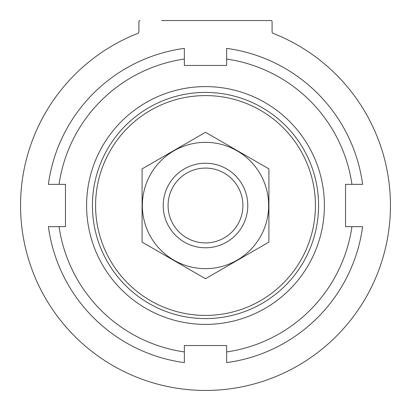 <?xml version="1.0" encoding="UTF-8"?>
<svg xmlns="http://www.w3.org/2000/svg" width="411" height="411" viewBox="0 0 411 411"><rect width="100%" height="100%" fill="white"/><g stroke="black" fill="none" stroke-linecap="round" stroke-linejoin="round"><path stroke-width="0.62" d="M95.588 205.5A109.912 109.912 0 0 1 260.456 110.312A109.912 109.912 0 0 1 260.456 300.688A109.912 109.912 0 0 1 95.588 205.5M92.418 205.5A113.082 113.082 0 0 1 262.043 107.569A113.082 113.082 0 0 1 262.043 303.431A113.082 113.082 0 0 1 92.418 205.5M86.603 205.5A118.897 118.897 0 0 1 264.946 102.534A118.897 118.897 0 0 1 264.946 308.466A118.897 118.897 0 0 1 86.603 205.5M138.918 31.868L138.918 21.608L138.918 31.868A1.587 1.587 0 0 1 137.911 33.342A184.95 184.95 0 0 0 58.074 317.179A184.95 184.95 0 0 0 352.926 317.179A184.95 184.95 0 0 0 273.089 33.342A1.587 1.587 0 0 1 272.082 31.868L272.082 21.608A1.058 1.058 0 0 0 271.024 20.55L161.477 20.55M138.918 21.608A1.058 1.058 0 0 1 139.976 20.55M273.089 33.342A1.587 1.587 0 0 1 272.082 31.868M184.364 351.944A147.96 147.96 0 0 1 59.056 226.636L48.385 226.636A158.528 158.528 0 0 0 184.364 362.615L184.364 345.533L226.636 345.533L226.636 362.615A158.528 158.528 0 0 0 362.615 226.636L351.944 226.636A147.96 147.96 0 0 1 226.636 351.944M59.056 184.364A147.96 147.96 0 0 1 184.364 59.056L184.364 48.385A158.528 158.528 0 0 0 48.385 184.364L65.467 184.364L65.467 226.636L59.056 226.636M226.636 59.056A147.96 147.96 0 0 1 351.944 184.364L362.615 184.364A158.528 158.528 0 0 0 226.636 48.385L226.636 65.467L184.364 65.467L184.364 59.056M351.944 226.636L345.533 226.636L345.533 184.364L351.944 184.364M242.911 205.5A37.411 37.411 0 0 1 186.794 237.902A37.411 37.411 0 0 1 186.794 173.098A37.411 37.411 0 0 1 242.911 205.5M247.776 205.5A42.276 42.276 0 0 1 184.364 242.11A42.276 42.276 0 0 1 184.364 168.89A42.276 42.276 0 0 1 247.776 205.5M268.912 242.11L268.912 168.89L205.5 132.28L142.088 168.89L142.088 242.11L205.5 278.72L268.912 242.11M205.5 142.355A63.145 63.145 0 0 0 150.811 237.075A63.145 63.145 0 0 0 260.189 237.075A63.145 63.145 0 0 0 205.5 142.355"/></g></svg>
